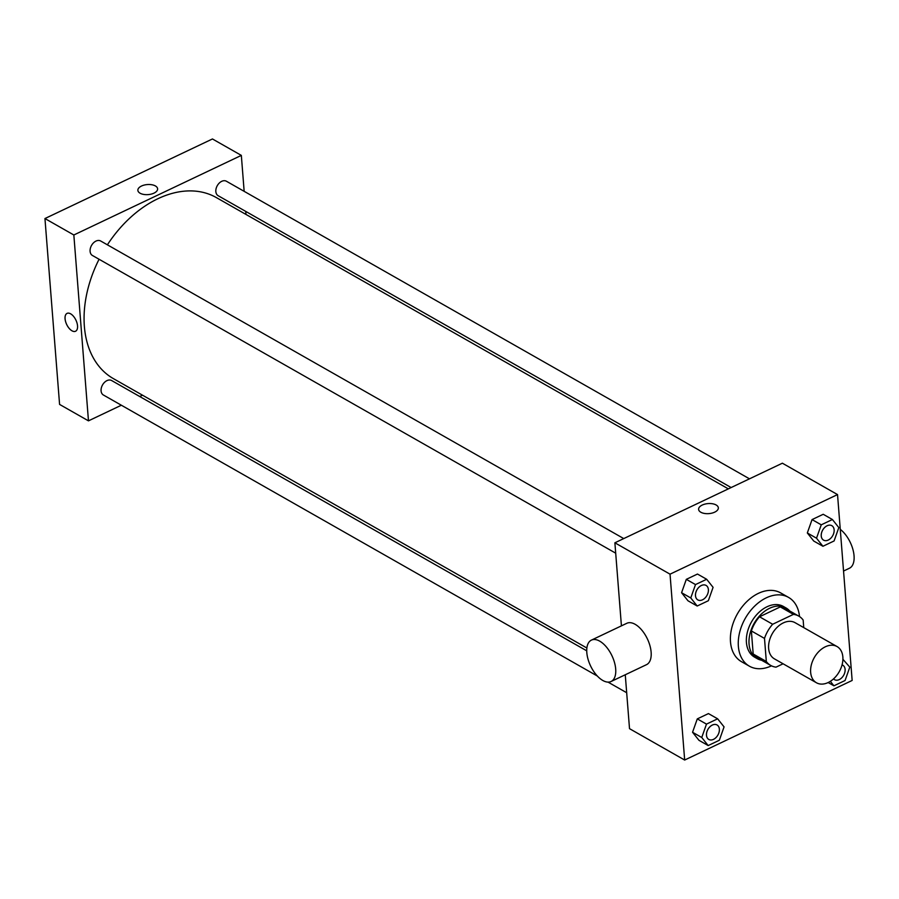 <?xml version="1.0" encoding="UTF-8"?>
<svg xmlns="http://www.w3.org/2000/svg" width="899" height="899" viewBox="0 0 899 899"><rect width="100%" height="100%" fill="white"/><g stroke="black" fill="none" stroke-linecap="round" stroke-linejoin="round"><path stroke-width="1.35" d="M810.651 672.317A20.823 14.339 -60.4 0 1 819.236 651.134A20.823 14.339 -60.4 0 1 837.059 646.561A20.823 14.339 -60.4 0 1 839.216 671.755A20.823 14.339 -60.4 0 1 816.461 682.768A20.823 14.339 -60.4 0 1 810.651 672.317M816.461 682.768L774.432 658.866A20.823 14.339 -60.4 0 1 768.634 648.415A20.823 14.339 -60.4 0 1 777.219 627.232A20.823 14.339 -60.4 0 1 795.031 622.659L837.059 646.561M751.373 630.941A28.375 19.531 -60.4 0 1 759.52 616.781L780.298 606.904L793.435 614.377L772.657 624.254A28.375 19.531 -60.4 0 0 764.498 638.414L751.373 630.941L753.182 654A28.375 19.531 -60.4 0 0 757.565 657.956L770.701 665.429A28.375 19.531 -60.4 0 0 776.028 667.148L783.096 663.788M803.751 627.614L803.155 620.052A28.375 19.531 -60.4 0 0 798.761 616.096A28.375 19.531 -60.4 0 0 793.435 614.377M764.498 638.414L766.319 661.473A28.375 19.531 -60.4 0 0 770.701 665.429M759.52 616.781L772.657 624.254M753.182 654L766.319 661.473M780.298 606.904A28.375 19.531 -60.4 0 1 785.636 608.623L798.761 616.096M789.648 610.915A29.161 20.07 119.6 0 0 786.018 607.949A29.161 20.07 119.6 0 0 769.634 608.263A29.161 20.07 119.6 0 0 749.991 633.716A29.161 20.07 119.6 0 0 757.183 658.63A29.161 20.07 119.6 0 0 761.588 660.237M757.183 658.63L754.553 657.135A29.161 20.07 -60.4 0 1 746.428 642.504A29.161 20.07 -60.4 0 1 767.004 606.769A29.161 20.07 -60.4 0 1 783.4 606.454L786.018 607.949M771.477 665.833A39.567 27.24 -60.4 0 1 749.406 666.193A39.567 27.24 -60.4 0 1 738.371 646.336A39.567 27.24 -60.4 0 1 754.688 606.083A39.567 27.24 -60.4 0 1 788.547 597.397A39.567 27.24 -60.4 0 1 799.514 616.557M749.406 666.193L741.529 661.709A39.567 27.24 -60.4 0 1 730.494 641.852A39.567 27.24 -60.4 0 1 746.811 601.6A39.567 27.24 -60.4 0 1 780.669 592.913L788.547 597.397M832.407 519.521L823.214 514.284L812.055 519.588L807.324 532.961L813.741 541.041L822.933 546.266L834.092 540.962L838.823 527.589L832.407 519.521L821.248 524.825L816.517 538.198L822.933 546.266M852.151 680.453L837.531 494.585L670.036 574.169L684.667 760.037L852.151 680.453M706.659 579.271L697.467 574.045L686.308 579.349L681.577 592.722L687.993 600.79L697.186 606.016L708.345 600.723L713.087 587.339L706.659 579.271L695.5 584.575L690.769 597.947L697.186 606.016M717.638 718.818L708.446 713.592L697.287 718.885L692.556 732.269L698.984 740.338L708.176 745.563L719.335 740.259L724.066 726.886L717.638 718.818L706.479 724.122L701.748 737.495L708.176 745.563M837.531 494.585L782.377 463.199L614.882 542.794L670.036 574.169M700.827 512.239A9.889 5.034 175.5 0 1 698.613 509.373A9.889 5.034 175.5 0 1 708.075 503.586A9.889 5.034 175.5 0 1 718.335 507.823A9.889 5.034 175.5 0 1 711.974 513.115A9.889 5.034 175.5 0 1 700.827 512.239M614.882 542.794L621.423 625.861M625.266 674.767L629.514 728.662L684.667 760.037M591.418 640.11L626.85 623.277A22.913 11.844 64.6 0 1 647.381 638.886A22.913 11.844 64.6 0 1 646.516 664.664L611.084 681.498A22.913 11.844 64.6 0 1 596.127 674.666A22.913 11.844 64.6 0 1 586.811 652.584A22.913 11.844 64.6 0 1 591.418 640.11A22.913 11.844 64.6 0 1 611.949 655.731A22.913 11.844 64.6 0 1 611.084 681.498M843.543 571.034L849.443 568.235A22.913 11.844 -115.4 0 0 854.05 555.762A22.913 11.844 -115.4 0 0 840.262 529.354M698.613 509.385A9.889 5.034 175.5 0 1 708.075 503.586A9.889 5.034 175.5 0 1 718.335 507.834M586.867 648.01L113.409 378.636A104.138 71.684 -60.4 0 1 84.371 326.393A104.138 71.684 -60.4 0 1 99.07 259.249M107.386 244.82A104.138 71.684 -60.4 0 1 216.401 197.611L728.359 488.876M586.721 650.82L111.633 380.535A8.327 5.731 119.6 0 0 102.531 384.941A8.327 5.731 119.6 0 0 103.396 395.009L597.352 676.037M731.134 487.55L218.165 195.712A8.327 5.731 -60.4 0 1 215.839 191.532A8.327 5.731 -60.4 0 1 219.277 183.059A8.327 5.731 -60.4 0 1 226.402 181.238L749.485 478.83M615.703 553.177L92.417 255.473A8.327 5.731 -60.4 0 1 90.091 251.293A8.327 5.731 -60.4 0 1 93.53 242.82A8.327 5.731 -60.4 0 1 100.654 240.988L623.749 538.58M244.157 191.341L241.337 155.392L73.842 234.987L88.473 420.856L121.354 405.224M139.716 396.504L142.492 395.189M245.978 214.434L245.742 211.4M73.842 234.987L44.95 218.547L212.445 138.963L241.337 155.392M140.087 193.218A9.889 5.034 175.5 0 1 137.873 190.363A9.889 5.034 175.5 0 1 147.346 184.565A9.889 5.034 175.5 0 1 157.606 188.812A9.889 5.034 175.5 0 1 151.234 194.105A9.889 5.034 175.5 0 1 140.087 193.218M44.95 218.547L59.581 404.415L88.473 420.856M75.561 331.248A9.889 5.113 64.6 0 1 69.099 328.292A9.889 5.113 64.6 0 1 65.076 318.763A9.889 5.113 64.6 0 1 67.065 313.38A9.889 5.113 64.6 0 1 75.921 320.123A9.889 5.113 64.6 0 1 75.55 331.248A9.889 5.113 64.6 0 1 69.099 328.304A9.889 5.113 64.6 0 1 65.065 318.763A9.889 5.113 64.6 0 1 67.065 313.38M137.873 190.363A9.889 5.034 175.5 0 1 147.346 184.565A9.889 5.034 175.5 0 1 157.606 188.812M706.468 735.258A8.327 5.731 -60.4 0 1 709.895 726.785A8.327 5.731 -60.4 0 1 717.031 724.954L717.042 724.965A8.327 5.731 -60.4 0 1 717.908 735.045A8.327 5.731 -60.4 0 1 708.805 739.45A8.327 5.731 -60.4 0 1 708.783 739.439A8.327 5.731 -60.4 0 1 706.468 735.258M708.446 713.592L697.287 718.885L706.479 724.122M697.287 718.885L692.556 732.269L701.748 737.495M692.556 732.269L698.984 740.338M708.783 739.439L708.805 739.45A8.327 5.731 -60.4 0 1 706.49 735.27A8.327 5.731 -60.4 0 1 709.918 726.797A8.327 5.731 -60.4 0 1 717.042 724.965M830.35 681.33L833.924 685.813L845.071 680.509L849.813 667.137L842.914 659.293M842.79 665.204A8.327 5.731 -60.4 0 0 842.06 664.889A8.327 5.731 -60.4 0 1 842.768 665.193A8.327 5.731 -60.4 0 1 842.779 665.204L842.79 665.204A8.327 5.731 -60.4 0 1 843.655 675.284A8.327 5.731 -60.4 0 1 834.553 679.689A8.327 5.731 -60.4 0 1 834.53 679.678A8.327 5.731 -60.4 0 1 833.542 678.88A8.327 5.731 -60.4 0 0 834.553 679.689L834.553 679.689M828.17 682.543L833.924 685.813M697.826 599.903L697.804 599.891A8.327 5.731 -60.4 0 1 697.804 599.891A8.327 5.731 -60.4 0 1 695.478 595.711A8.327 5.731 -60.4 0 1 698.916 587.238A8.327 5.731 -60.4 0 1 706.041 585.406A8.327 5.731 -60.4 0 1 706.052 585.406A8.327 5.731 -60.4 0 1 706.929 595.498A8.327 5.731 -60.4 0 1 697.826 599.903A8.327 5.731 -60.4 0 1 695.5 595.722A8.327 5.731 -60.4 0 1 698.939 587.249A8.327 5.731 -60.4 0 1 706.063 585.418L706.063 585.418M697.467 574.045L686.308 579.349L695.5 584.575M686.308 579.349L681.577 592.722L690.769 597.947M681.577 592.722L687.993 600.79M823.574 540.142L823.551 540.13A8.327 5.731 -60.4 0 1 823.551 540.13A8.327 5.731 -60.4 0 1 821.225 535.95A8.327 5.731 -60.4 0 1 824.664 527.477A8.327 5.731 -60.4 0 1 831.789 525.657A8.327 5.731 -60.4 0 1 831.8 525.657L831.811 525.668A8.327 5.731 -60.4 0 1 832.676 535.737A8.327 5.731 -60.4 0 1 823.574 540.142A8.327 5.731 -60.4 0 1 821.248 535.961A8.327 5.731 -60.4 0 1 824.686 527.488A8.327 5.731 -60.4 0 1 831.811 525.668M823.214 514.284L812.055 519.588L821.248 524.825M812.055 519.588L807.324 532.961L816.517 538.198M807.324 532.961L813.741 541.041M626.682 692.724L608.039 682.116"/></g></svg>
